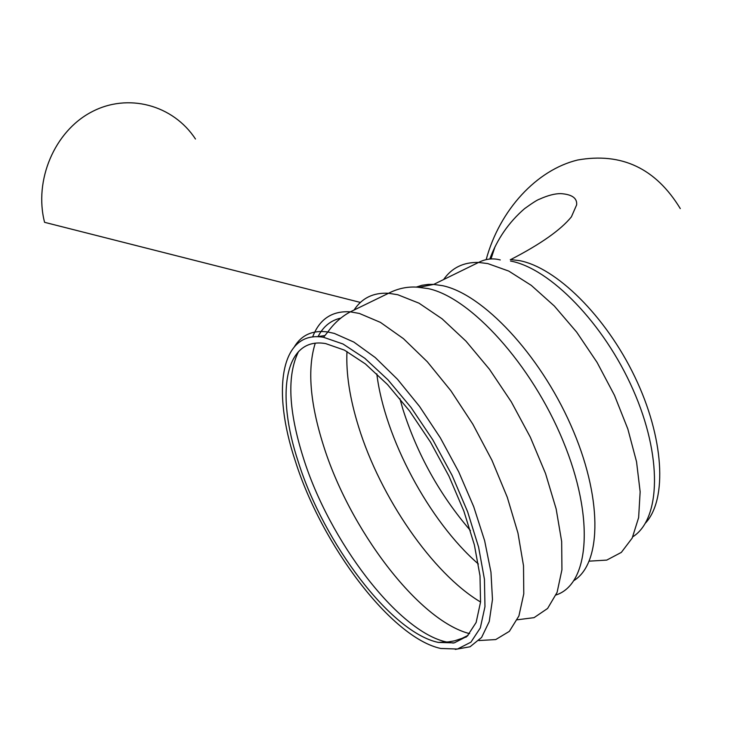 <?xml version="1.0" encoding="UTF-8"?>
<svg xmlns="http://www.w3.org/2000/svg" width="752" height="752" viewBox="0 0 752 752"><rect width="100%" height="100%" fill="white"/><g stroke="black" fill="none" stroke-linecap="round" stroke-linejoin="round"><path stroke-width="1.13" d="M510.307 259.553L519.303 260.596C555.991 267.383 605.567 315.84 634.744 376.658C664.063 437.438 667.55 499.3 645.498 523.054M298.412 462.264C275.279 393.108 284.839 336.379 325.672 343.598L344.397 350.112L365.34 363.893L387.477 384.507L409.605 411.034L430.501 442.148L448.935 476.119L463.834 511.031L474.371 544.88L480.002 575.769L480.547 602.061L476.129 622.496L467.161 636.239L454.283 642.875L438.284 642.415C391.012 632.526 323.783 543.123 298.412 462.264M295.31 461.032C271.246 389.169 281.004 329.931 323.529 337.281L343.015 344.002L364.842 358.309L387.919 379.769L411.015 407.424L432.832 439.873L452.074 475.33L467.622 511.774L478.592 547.089L484.438 579.294L484.965 606.676L480.312 627.929L470.921 642.18L457.479 649.023L440.794 648.478C391.482 637.959 321.724 545.031 295.31 461.032M195.464 139.017C173.223 104.979 127.906 92.468 91.312 112.095C54.605 131.403 33.774 180.217 44.575 222.319L360.405 302.436M495.051 246.637L491 258.942M680.287 208.595C655.81 168.373 621.594 152.177 577.63 160.016C536.89 169.83 499.695 209.714 486.168 259.628M470.414 530.555C439.77 494.863 417.257 454.368 402.846 409.069L399.867 398.616M478.385 564.009C428.978 521.183 384.451 437.316 376.808 373.838M480.556 602.004C432.409 573.428 380.192 496.94 358.61 426.826C349.812 398.635 345.939 373.518 346.973 351.475M469.624 633.654C418.281 620.654 349.219 528.656 323.304 444.977C309.946 402.583 307.258 368.687 315.229 343.279M317.993 336.746C323.144 326.565 330.758 320.352 340.825 318.105M453.306 643.063L446.782 642.058C398.052 631.915 329.254 540.641 303.385 457.977C288.43 410.695 286.832 375.182 298.582 351.457M316.554 336.736L324.902 335.589M294.549 346.465C301.834 334.772 312.935 329.94 327.825 331.98L334.32 333.418L353.844 342.075L375.21 357.52L397.47 379.262L419.541 406.437L440.315 437.796L458.692 471.805L473.722 506.707L484.645 540.735L490.962 572.169L492.475 599.504L489.242 621.547L481.59 637.461L470.038 646.776L455.261 649.399M312.625 336.99C319.506 319.064 332.083 310.689 350.366 311.836L359.4 313.462L380.437 322.382L403.429 338.654L427.305 361.75L450.852 390.711L472.801 424.128L491.958 460.29L507.28 497.26L517.959 533.046L523.514 565.767L523.777 593.826L518.908 615.963L509.358 631.351L495.756 639.557L478.911 640.554M466.014 637.245L465.159 636.925M354.07 310.04C361.909 298.018 373.406 292.434 388.558 293.271L397.789 294.737L419.014 303.188L442.101 318.82L465.977 341.154L489.449 369.26L511.294 401.831L530.339 437.213L545.548 473.553L556.151 508.935L561.669 541.525L561.932 569.753L557.1 592.36L547.597 608.471L534.07 617.646L517.273 619.789M323.529 337.281L327.825 331.98C334.076 323.219 341.596 316.507 350.366 311.836L388.558 293.271C397.921 288.448 407.584 286.427 417.529 287.179L428.236 288.608C470.649 297.557 531.57 364.344 563.041 440.916C594.832 517.489 589.559 584.154 556.057 594.964M416.27 287.095L422.06 285.271L428.349 284.397L433.697 284.406L442.684 285.704C482.737 294.107 539.278 353.816 570.759 425.012C602.484 496.188 602.249 562.816 574.105 580.459M443.624 279.547C451.792 267.787 463.439 262.081 478.573 262.439L487.766 263.576L508.747 271.077L531.297 285.384L554.337 306.026L576.671 332.121L597.079 362.408L614.459 395.289L627.845 429.007L636.54 461.747L640.149 491.78L638.627 517.62L632.188 538.094L621.34 552.391L606.761 560.099L589.258 561.152M510.514 261.029C549.872 268.238 603.884 323.313 633.062 389.677C662.474 456.003 660.848 519.077 632.827 536.778M510.702 259.572C540.594 244.137 560.823 229.896 571.398 216.858L576.652 204.835C577.263 198.124 571.981 194.383 560.795 193.621C554.91 193.565 547.794 195.426 539.428 199.205C537.473 199.769 532.529 202.908 524.576 208.642C508.756 222.319 497.166 239.117 489.796 259.036M438.284 642.415L448.333 641.917L454.537 640.845L462.17 638.307L468.073 635.355M500.259 259.938C492.927 257.983 485.698 258.82 478.573 262.439L433.697 284.406L419.268 287.264"/></g></svg>
